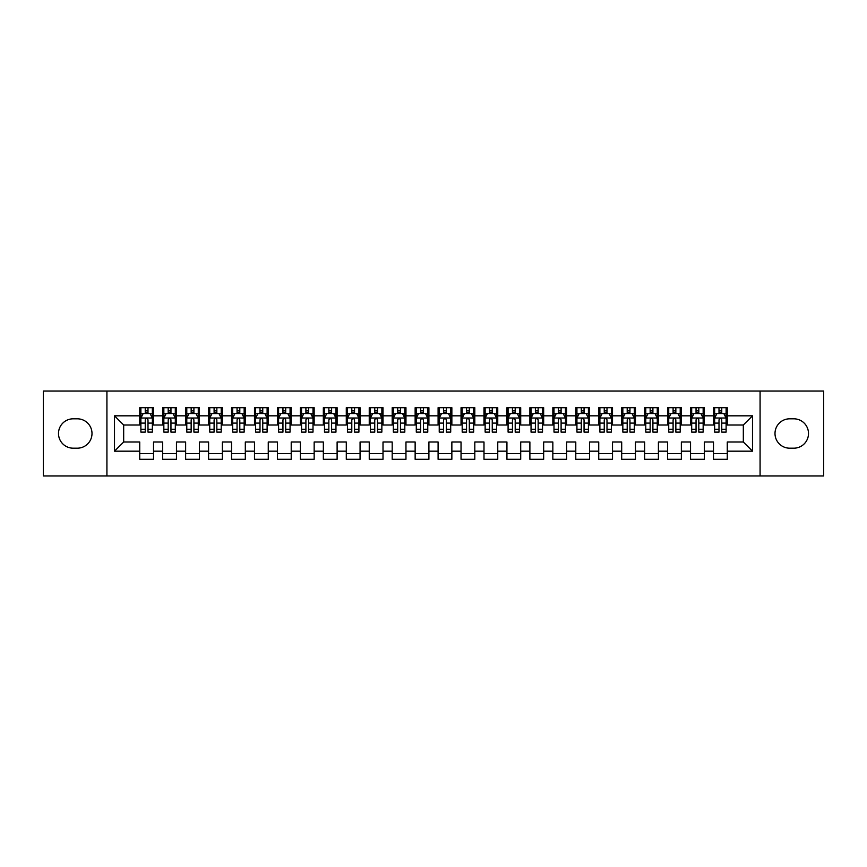 <?xml version="1.0" encoding="UTF-8"?>
<svg xmlns="http://www.w3.org/2000/svg" width="867" height="867" viewBox="0 0 867 867"><rect width="100%" height="100%" fill="white"/><g stroke="black" fill="none" stroke-linecap="round" stroke-linejoin="round"><path stroke-width="1.3" d="M760.077 475.961L823.65 475.961L823.65 391.039L760.077 391.039L760.077 475.961L106.923 475.961L106.923 391.039L43.35 391.039L43.35 475.961L106.923 475.961M760.077 391.039L106.923 391.039M114.498 451.176L114.498 415.824L139.739 415.824L139.739 425.003L123.678 425.003L123.678 441.997L114.498 451.176L139.739 451.176L139.739 459.315L153.513 459.315L153.513 451.176L162.693 451.176L162.693 459.315L176.456 459.315L176.456 451.176L185.636 451.176L185.636 459.315L199.41 459.315L199.41 451.176L208.589 451.176L208.589 459.315L222.364 459.315L222.364 451.176L231.543 451.176L231.543 459.315L245.307 459.315L245.307 451.176L254.486 451.176L254.486 459.315L268.261 459.315L268.261 451.176L277.44 451.176L277.44 459.315L291.214 459.315L291.214 451.176L300.394 451.176L300.394 459.315L314.157 459.315L314.157 451.176L323.337 451.176L323.337 459.315L337.111 459.315L337.111 451.176L346.291 451.176L346.291 459.315L360.065 459.315L360.065 451.176L369.244 451.176L369.244 459.315L383.008 459.315L383.008 451.176L392.187 451.176L392.187 459.315L405.962 459.315L405.962 451.176L415.141 451.176L415.141 459.315L428.905 459.315L428.905 451.176L438.095 451.176L438.095 459.315L451.859 459.315L451.859 451.176L461.038 451.176L461.038 459.315L474.813 459.315L474.813 451.176L483.992 451.176L483.992 459.315L497.756 459.315L497.756 451.176L506.935 451.176L506.935 459.315L520.709 459.315L520.709 451.176L529.889 451.176L529.889 459.315L543.663 459.315L543.663 451.176L552.843 451.176L552.843 459.315L566.606 459.315L566.606 451.176L575.786 451.176L575.786 459.315L589.56 459.315L589.56 451.176L598.739 451.176L598.739 459.315L612.514 459.315L612.514 451.176L621.693 451.176L621.693 459.315L635.457 459.315L635.457 451.176L644.636 451.176L644.636 459.315L658.411 459.315L658.411 451.176L667.59 451.176L667.59 459.315L681.364 459.315L681.364 451.176L690.544 451.176L690.544 459.315L704.307 459.315L704.307 451.176L713.487 451.176L713.487 459.315L727.261 459.315L727.261 441.997L743.322 441.997L743.322 425.003L727.261 425.003L727.261 415.824L752.502 415.824L752.502 451.176L727.261 451.176M727.261 415.824L727.261 407.685L713.487 407.685L713.487 415.824L704.307 415.824L704.307 407.685L690.544 407.685L690.544 415.824L681.364 415.824L681.364 407.685L667.59 407.685L667.59 415.824L658.411 415.824L658.411 407.685L644.636 407.685L644.636 415.824L635.457 415.824L635.457 407.685L621.693 407.685L621.693 415.824L612.514 415.824L612.514 407.685L598.739 407.685L598.739 415.824L589.56 415.824L589.56 407.685L575.786 407.685L575.786 415.824L566.606 415.824L566.606 407.685L552.843 407.685L552.843 415.824L543.663 415.824L543.663 407.685L529.889 407.685L529.889 415.824L520.709 415.824L520.709 407.685L506.935 407.685L506.935 415.824L497.756 415.824L497.756 407.685L483.992 407.685L483.992 415.824L474.813 415.824L474.813 407.685L461.038 407.685L461.038 415.824L451.859 415.824L451.859 407.685L438.095 407.685L438.095 415.824L428.905 415.824L428.905 407.685L415.141 407.685L415.141 415.824L405.962 415.824L405.962 407.685L392.187 407.685L392.187 415.824L383.008 415.824L383.008 407.685L369.244 407.685L369.244 415.824L360.065 415.824L360.065 407.685L346.291 407.685L346.291 415.824L337.111 415.824L337.111 407.685L323.337 407.685L323.337 415.824L314.157 415.824L314.157 407.685L300.394 407.685L300.394 415.824L291.214 415.824L291.214 407.685L277.44 407.685L277.44 415.824L268.261 415.824L268.261 407.685L254.486 407.685L254.486 415.824L245.307 415.824L245.307 407.685L231.543 407.685L231.543 415.824L222.364 415.824L222.364 407.685L208.589 407.685L208.589 415.824L199.41 415.824L199.41 407.685L185.636 407.685L185.636 415.824L176.456 415.824L176.456 407.685L162.693 407.685L162.693 415.824L153.513 415.824L153.513 407.685L139.739 407.685L139.739 415.824M704.307 451.176L704.307 441.997L713.487 441.997L713.487 451.176M752.502 415.824L743.322 425.003M681.364 451.176L681.364 441.997L690.544 441.997L690.544 451.176M713.487 415.824L713.487 425.003L704.307 425.003L704.307 415.824M658.411 451.176L658.411 441.997L667.59 441.997L667.59 451.176M690.544 415.824L690.544 425.003L681.364 425.003L681.364 415.824M635.457 451.176L635.457 441.997L644.636 441.997L644.636 451.176M667.59 415.824L667.59 425.003L658.411 425.003L658.411 415.824M612.514 451.176L612.514 441.997L621.693 441.997L621.693 451.176M644.636 415.824L644.636 425.003L635.457 425.003L635.457 415.824M589.56 451.176L589.56 441.997L598.739 441.997L598.739 451.176M621.693 415.824L621.693 425.003L612.514 425.003L612.514 415.824M566.606 451.176L566.606 441.997L575.786 441.997L575.786 451.176M598.739 415.824L598.739 425.003L589.56 425.003L589.56 415.824M543.663 451.176L543.663 441.997L552.843 441.997L552.843 451.176M575.786 415.824L575.786 425.003L566.606 425.003L566.606 415.824M520.709 451.176L520.709 441.997L529.889 441.997L529.889 451.176M552.843 415.824L552.843 425.003L543.663 425.003L543.663 415.824M497.756 451.176L497.756 441.997L506.935 441.997L506.935 451.176M529.889 415.824L529.889 425.003L520.709 425.003L520.709 415.824M474.813 451.176L474.813 441.997L483.992 441.997L483.992 451.176M506.935 415.824L506.935 425.003L497.756 425.003L497.756 415.824M451.859 451.176L451.859 441.997L461.038 441.997L461.038 451.176M483.992 415.824L483.992 425.003L474.813 425.003L474.813 415.824M428.905 451.176L428.905 441.997L438.095 441.997L438.095 451.176M461.038 415.824L461.038 425.003L451.859 425.003L451.859 415.824M405.962 451.176L405.962 441.997L415.141 441.997L415.141 451.176M438.095 415.824L438.095 425.003L428.905 425.003L428.905 415.824M383.008 451.176L383.008 441.997L392.187 441.997L392.187 451.176M415.141 415.824L415.141 425.003L405.962 425.003L405.962 415.824M360.065 451.176L360.065 441.997L369.244 441.997L369.244 451.176M392.187 415.824L392.187 425.003L383.008 425.003L383.008 415.824M337.111 451.176L337.111 441.997L346.291 441.997L346.291 451.176M369.244 415.824L369.244 425.003L360.065 425.003L360.065 415.824M314.157 451.176L314.157 441.997L323.337 441.997L323.337 451.176M346.291 415.824L346.291 425.003L337.111 425.003L337.111 415.824M291.214 451.176L291.214 441.997L300.394 441.997L300.394 451.176M323.337 415.824L323.337 425.003L314.157 425.003L314.157 415.824M268.261 451.176L268.261 441.997L277.44 441.997L277.44 451.176M300.394 415.824L300.394 425.003L291.214 425.003L291.214 415.824M245.307 451.176L245.307 441.997L254.486 441.997L254.486 451.176M277.44 415.824L277.44 425.003L268.261 425.003L268.261 415.824M222.364 451.176L222.364 441.997L231.543 441.997L231.543 451.176M254.486 415.824L254.486 425.003L245.307 425.003L245.307 415.824M199.41 451.176L199.41 441.997L208.589 441.997L208.589 451.176M231.543 415.824L231.543 425.003L222.364 425.003L222.364 415.824M176.456 451.176L176.456 441.997L185.636 441.997L185.636 451.176M208.589 415.824L208.589 425.003L199.41 425.003L199.41 415.824M153.513 451.176L153.513 441.997L162.693 441.997L162.693 451.176M185.636 415.824L185.636 425.003L176.456 425.003L176.456 415.824M123.678 441.997L139.739 441.997L139.739 451.176M162.693 415.824L162.693 425.003L153.513 425.003L153.513 415.824M713.487 413.418L714.636 413.418M726.112 413.418L727.261 413.418M690.544 413.418L691.693 413.418M703.159 413.418L704.307 413.418M667.59 413.418L668.739 413.418M680.216 413.418L681.364 413.418M644.636 413.418L645.785 413.418M657.262 413.418L658.411 413.418M621.693 413.418L622.842 413.418M634.308 413.418L635.457 413.418M598.739 413.418L599.888 413.418M611.365 413.418L612.514 413.418M575.786 413.418L576.934 413.418M588.411 413.418L589.56 413.418M552.843 413.418L553.991 413.418M565.457 413.418L566.606 413.418M529.889 413.418L531.038 413.418M542.514 413.418L543.663 413.418M506.935 413.418L508.084 413.418M519.561 413.418L520.709 413.418M483.992 413.418L485.141 413.418M496.618 413.418L497.756 413.418M461.038 413.418L462.187 413.418M473.664 413.418L474.813 413.418M438.095 413.418L439.233 413.418M450.71 413.418L451.859 413.418M415.141 413.418L416.29 413.418M427.767 413.418L428.905 413.418M392.187 413.418L393.336 413.418M404.813 413.418L405.962 413.418M369.244 413.418L370.382 413.418M381.859 413.418L383.008 413.418M346.291 413.418L347.439 413.418M358.916 413.418L360.065 413.418M323.337 413.418L324.486 413.418M335.962 413.418L337.111 413.418M300.394 413.418L301.543 413.418M313.009 413.418L314.157 413.418M277.44 413.418L278.589 413.418M290.066 413.418L291.214 413.418M254.486 413.418L255.635 413.418M267.112 413.418L268.261 413.418M231.543 413.418L232.692 413.418M244.158 413.418L245.307 413.418M208.589 413.418L209.738 413.418M221.215 413.418L222.364 413.418M185.636 413.418L186.784 413.418M198.261 413.418L199.41 413.418M162.693 413.418L163.841 413.418M175.307 413.418L176.456 413.418M139.739 413.418L140.887 413.418M152.364 413.418L153.513 413.418M139.739 453.582L153.513 453.582M162.693 453.582L176.456 453.582M185.636 453.582L199.41 453.582M208.589 453.582L222.364 453.582M231.543 453.582L245.307 453.582M254.486 453.582L268.261 453.582M277.44 453.582L291.214 453.582M300.394 453.582L314.157 453.582M323.337 453.582L337.111 453.582M346.291 453.582L360.065 453.582M369.244 453.582L383.008 453.582M392.187 453.582L405.962 453.582M415.141 453.582L428.905 453.582M438.095 453.582L451.859 453.582M461.038 453.582L474.813 453.582M483.992 453.582L497.756 453.582M506.935 453.582L520.709 453.582M529.889 453.582L543.663 453.582M552.843 453.582L566.606 453.582M575.786 453.582L589.56 453.582M598.739 453.582L612.514 453.582M621.693 453.582L635.457 453.582M644.636 453.582L658.411 453.582M667.59 453.582L681.364 453.582M690.544 453.582L704.307 453.582M713.487 453.582L727.261 453.582M114.498 415.824L123.678 425.003M743.322 441.997L752.502 451.176M73.186 418.815A14.685 14.685 0 0 0 58.501 433.5A14.685 14.685 0 0 0 73.186 448.185L77.315 448.185A14.685 14.685 0 0 0 92 433.5A14.685 14.685 0 0 0 77.315 418.815L73.186 418.815M793.814 448.185A14.685 14.685 0 0 0 808.499 433.5A14.685 14.685 0 0 0 793.814 418.815L789.685 418.815A14.685 14.685 0 0 0 775 433.5A14.685 14.685 0 0 0 789.685 448.185L793.814 448.185M147.997 410.665L145.244 410.665M152.364 429.241L147.997 429.241L147.997 432.124L152.364 432.124L152.364 418.122L150.067 413.537L143.185 413.537L140.887 418.122L140.887 432.124L145.244 432.124L145.244 429.241L140.887 429.241M140.887 418.122L140.887 407.685M152.364 418.122L152.364 407.685M145.244 413.537L145.244 407.685M147.997 407.685L147.997 413.537M147.997 429.241L147.997 419.845C147.087 418.078 146.165 418.078 145.244 419.845L145.244 429.241M147.997 413.418L145.244 413.418M170.951 410.665L168.198 410.665M175.307 429.241L170.951 429.241L170.951 432.124L175.307 432.124L175.307 418.122L173.021 413.537L166.128 413.537L163.841 418.122L163.841 432.124L168.198 432.124L168.198 429.241L163.841 429.241M163.841 418.122L163.841 407.685M175.307 418.122L175.307 407.685M168.198 413.537L168.198 407.685M170.951 407.685L170.951 413.537M170.951 429.241L170.951 419.845C170.04 418.078 169.119 418.078 168.198 419.845L168.198 429.241M170.951 413.418L168.198 413.418M193.905 410.665L191.152 410.665M198.261 429.241L193.905 429.241L193.905 432.124L198.261 432.124L198.261 418.122L195.964 413.537L189.082 413.537L186.784 418.122L186.784 432.124L191.152 432.124L191.152 429.241L186.784 429.241M186.784 418.122L186.784 407.685M198.261 418.122L198.261 407.685M191.152 413.537L191.152 407.685M193.905 407.685L193.905 413.537M193.905 429.241L193.905 419.845C192.983 418.078 192.062 418.078 191.152 419.845L191.152 429.241M193.905 413.418L191.152 413.418M216.848 410.665L214.095 410.665M221.215 429.241L216.848 429.241L216.848 432.124L221.215 432.124L221.215 418.122L218.917 413.537L212.036 413.537L209.738 418.122L209.738 432.124L214.095 432.124L214.095 429.241L209.738 429.241M209.738 418.122L209.738 407.685M221.215 418.122L221.215 407.685M214.095 413.537L214.095 407.685M216.848 407.685L216.848 413.537M216.848 429.241L216.848 419.845C215.937 418.078 215.016 418.078 214.095 419.845L214.095 429.241M216.848 413.418L214.095 413.418M239.801 410.665L237.049 410.665M244.158 429.241L239.801 429.241L239.801 432.124L244.158 432.124L244.158 418.122L241.871 413.537L234.979 413.537L232.692 418.122L232.692 432.124L237.049 432.124L237.049 429.241L232.692 429.241M232.692 418.122L232.692 407.685M244.158 418.122L244.158 407.685M237.049 413.537L237.049 407.685M239.801 407.685L239.801 413.537M239.801 429.241L239.801 419.845C238.88 418.078 237.97 418.078 237.049 419.845L237.049 429.241M239.801 413.418L237.049 413.418M262.755 410.665L260.002 410.665M267.112 429.241L262.755 429.241L262.755 432.124L267.112 432.124L267.112 418.122L264.814 413.537L257.933 413.537L255.635 418.122L255.635 432.124L260.002 432.124L260.002 429.241L255.635 429.241M255.635 418.122L255.635 407.685M267.112 418.122L267.112 407.685M260.002 413.537L260.002 407.685M262.755 407.685L262.755 413.537M262.755 429.241L262.755 419.845C261.834 418.078 260.913 418.078 260.002 419.845L260.002 429.241M262.755 413.418L260.002 413.418M285.698 410.665L282.945 410.665M290.066 429.241L285.698 429.241L285.698 432.124L290.066 432.124L290.066 418.122L287.768 413.537L280.886 413.537L278.589 418.122L278.589 432.124L282.945 432.124L282.945 429.241L278.589 429.241M278.589 418.122L278.589 407.685M290.066 418.122L290.066 407.685M282.945 413.537L282.945 407.685M285.698 407.685L285.698 413.537M285.698 429.241L285.698 419.845C284.788 418.078 283.867 418.078 282.945 419.845L282.945 429.241M285.698 413.418L282.945 413.418M308.652 410.665L305.899 410.665M313.009 429.241L308.652 429.241L308.652 432.124L313.009 432.124L313.009 418.122L310.722 413.537L303.829 413.537L301.543 418.122L301.543 432.124L305.899 432.124L305.899 429.241L301.543 429.241M301.543 418.122L301.543 407.685M313.009 418.122L313.009 407.685M305.899 413.537L305.899 407.685M308.652 407.685L308.652 413.537M308.652 429.241L308.652 419.845C307.731 418.078 306.82 418.078 305.899 419.845L305.899 429.241M308.652 413.418L305.899 413.418M331.606 410.665L328.853 410.665M335.962 429.241L331.606 429.241L331.606 432.124L335.962 432.124L335.962 418.122L333.665 413.537L326.783 413.537L324.486 418.122L324.486 432.124L328.853 432.124L328.853 429.241L324.486 429.241M324.486 418.122L324.486 407.685M335.962 418.122L335.962 407.685M328.853 413.537L328.853 407.685M331.606 407.685L331.606 413.537M331.606 429.241L331.606 419.845C330.685 418.078 329.763 418.078 328.853 419.845L328.853 429.241M331.606 413.418L328.853 413.418M354.549 410.665L351.796 410.665M358.916 429.241L354.549 429.241L354.549 432.124L358.916 432.124L358.916 418.122L356.619 413.537L349.737 413.537L347.439 418.122L347.439 432.124L351.796 432.124L351.796 429.241L347.439 429.241M347.439 418.122L347.439 407.685M358.916 418.122L358.916 407.685M351.796 413.537L351.796 407.685M354.549 407.685L354.549 413.537M354.549 429.241L354.549 419.845C353.638 418.078 352.717 418.078 351.796 419.845L351.796 429.241M354.549 413.418L351.796 413.418M377.503 410.665L374.75 410.665M381.859 429.241L377.503 429.241L377.503 432.124L381.859 432.124L381.859 418.122L379.573 413.537L372.68 413.537L370.382 418.122L370.382 432.124L374.75 432.124L374.75 429.241L370.382 429.241M370.382 418.122L370.382 407.685M381.859 418.122L381.859 407.685M374.75 413.537L374.75 407.685M377.503 407.685L377.503 413.537M377.503 429.241L377.503 419.845C376.581 418.078 375.671 418.078 374.75 419.845L374.75 429.241M377.503 413.418L374.75 413.418M400.456 410.665L397.693 410.665M404.813 429.241L400.456 429.241L400.456 432.124L404.813 432.124L404.813 418.122L402.516 413.537L395.634 413.537L393.336 418.122L393.336 432.124L397.693 432.124L397.693 429.241L393.336 429.241M393.336 418.122L393.336 407.685M404.813 418.122L404.813 407.685M397.693 413.537L397.693 407.685M400.456 407.685L400.456 413.537M400.456 429.241L400.456 419.845C399.535 418.078 398.614 418.078 397.693 419.845L397.693 429.241M400.456 413.418L397.693 413.418M423.399 410.665L420.647 410.665M427.767 429.241L423.399 429.241L423.399 432.124L427.767 432.124L427.767 418.122L425.469 413.537L418.588 413.537L416.29 418.122L416.29 432.124L420.647 432.124L420.647 429.241L416.29 429.241M416.29 418.122L416.29 407.685M427.767 418.122L427.767 407.685M420.647 413.537L420.647 407.685M423.399 407.685L423.399 413.537M423.399 429.241L423.399 419.845C422.489 418.078 421.568 418.078 420.647 419.845L420.647 429.241M423.399 413.418L420.647 413.418M446.353 410.665L443.601 410.665M450.71 429.241L446.353 429.241L446.353 432.124L450.71 432.124L450.71 418.122L448.412 413.537L441.531 413.537L439.233 418.122L439.233 432.124L443.601 432.124L443.601 429.241L439.233 429.241M439.233 418.122L439.233 407.685M450.71 418.122L450.71 407.685M443.601 413.537L443.601 407.685M446.353 407.685L446.353 413.537M446.353 429.241L446.353 419.845C445.432 418.078 444.522 418.078 443.601 419.845L443.601 429.241M446.353 413.418L443.601 413.418M469.307 410.665L466.544 410.665M473.664 429.241L469.307 429.241L469.307 432.124L473.664 432.124L473.664 418.122L471.366 413.537L464.484 413.537L462.187 418.122L462.187 432.124L466.544 432.124L466.544 429.241L462.187 429.241M462.187 418.122L462.187 407.685M473.664 418.122L473.664 407.685M466.544 413.537L466.544 407.685M469.307 407.685L469.307 413.537M469.307 429.241L469.307 419.845C468.386 418.078 467.465 418.078 466.544 419.845L466.544 429.241M469.307 413.418L466.544 413.418M492.25 410.665L489.497 410.665M496.618 429.241L492.25 429.241L492.25 432.124L496.618 432.124L496.618 418.122L494.32 413.537L487.427 413.537L485.141 418.122L485.141 432.124L489.497 432.124L489.497 429.241L485.141 429.241M485.141 418.122L485.141 407.685M496.618 418.122L496.618 407.685M489.497 413.537L489.497 407.685M492.25 407.685L492.25 413.537M492.25 429.241L492.25 419.845C491.34 418.078 490.419 418.078 489.497 419.845L489.497 429.241M492.25 413.418L489.497 413.418M515.204 410.665L512.451 410.665M519.561 429.241L515.204 429.241L515.204 432.124L519.561 432.124L519.561 418.122L517.263 413.537L510.381 413.537L508.084 418.122L508.084 432.124L512.451 432.124L512.451 429.241L508.084 429.241M508.084 418.122L508.084 407.685M519.561 418.122L519.561 407.685M512.451 413.537L512.451 407.685M515.204 407.685L515.204 413.537M515.204 429.241L515.204 419.845C514.283 418.078 513.372 418.078 512.451 419.845L512.451 429.241M515.204 413.418L512.451 413.418M538.147 410.665L535.394 410.665M542.514 429.241L538.147 429.241L538.147 432.124L542.514 432.124L542.514 418.122L540.217 413.537L533.335 413.537L531.038 418.122L531.038 432.124L535.394 432.124L535.394 429.241L531.038 429.241M531.038 418.122L531.038 407.685M542.514 418.122L542.514 407.685M535.394 413.537L535.394 407.685M538.147 407.685L538.147 413.537M538.147 429.241L538.147 419.845C537.237 418.078 536.315 418.078 535.394 419.845L535.394 429.241M538.147 413.418L535.394 413.418M561.101 410.665L558.348 410.665M565.457 429.241L561.101 429.241L561.101 432.124L565.457 432.124L565.457 418.122L563.171 413.537L556.278 413.537L553.991 418.122L553.991 432.124L558.348 432.124L558.348 429.241L553.991 429.241M553.991 418.122L553.991 407.685M565.457 418.122L565.457 407.685M558.348 413.537L558.348 407.685M561.101 407.685L561.101 413.537M561.101 429.241L561.101 419.845C560.19 418.078 559.269 418.078 558.348 419.845L558.348 429.241M561.101 413.418L558.348 413.418M584.055 410.665L581.302 410.665M588.411 429.241L584.055 429.241L584.055 432.124L588.411 432.124L588.411 418.122L586.114 413.537L579.232 413.537L576.934 418.122L576.934 432.124L581.302 432.124L581.302 429.241L576.934 429.241M576.934 418.122L576.934 407.685M588.411 418.122L588.411 407.685M581.302 413.537L581.302 407.685M584.055 407.685L584.055 413.537M584.055 429.241L584.055 419.845C583.133 418.078 582.212 418.078 581.302 419.845L581.302 429.241M584.055 413.418L581.302 413.418M606.998 410.665L604.245 410.665M611.365 429.241L606.998 429.241L606.998 432.124L611.365 432.124L611.365 418.122L609.067 413.537L602.186 413.537L599.888 418.122L599.888 432.124L604.245 432.124L604.245 429.241L599.888 429.241M599.888 418.122L599.888 407.685M611.365 418.122L611.365 407.685M604.245 413.537L604.245 407.685M606.998 407.685L606.998 413.537M606.998 429.241L606.998 419.845C606.087 418.078 605.166 418.078 604.245 419.845L604.245 429.241M606.998 413.418L604.245 413.418M629.951 410.665L627.199 410.665M634.308 429.241L629.951 429.241L629.951 432.124L634.308 432.124L634.308 418.122L632.021 413.537L625.129 413.537L622.842 418.122L622.842 432.124L627.199 432.124L627.199 429.241L622.842 429.241M622.842 418.122L622.842 407.685M634.308 418.122L634.308 407.685M627.199 413.537L627.199 407.685M629.951 407.685L629.951 413.537M629.951 429.241L629.951 419.845C629.03 418.078 628.12 418.078 627.199 419.845L627.199 429.241M629.951 413.418L627.199 413.418M652.905 410.665L650.152 410.665M657.262 429.241L652.905 429.241L652.905 432.124L657.262 432.124L657.262 418.122L654.964 413.537L648.082 413.537L645.785 418.122L645.785 432.124L650.152 432.124L650.152 429.241L645.785 429.241M645.785 418.122L645.785 407.685M657.262 418.122L657.262 407.685M650.152 413.537L650.152 407.685M652.905 407.685L652.905 413.537M652.905 429.241L652.905 419.845C651.984 418.078 651.063 418.078 650.152 419.845L650.152 429.241M652.905 413.418L650.152 413.418M675.848 410.665L673.095 410.665M680.216 429.241L675.848 429.241L675.848 432.124L680.216 432.124L680.216 418.122L677.918 413.537L671.036 413.537L668.739 418.122L668.739 432.124L673.095 432.124L673.095 429.241L668.739 429.241M668.739 418.122L668.739 407.685M680.216 418.122L680.216 407.685M673.095 413.537L673.095 407.685M675.848 407.685L675.848 413.537M675.848 429.241L675.848 419.845C674.938 418.078 674.017 418.078 673.095 419.845L673.095 429.241M675.848 413.418L673.095 413.418M698.802 410.665L696.049 410.665M703.159 429.241L698.802 429.241L698.802 432.124L703.159 432.124L703.159 418.122L700.872 413.537L693.979 413.537L691.693 418.122L691.693 432.124L696.049 432.124L696.049 429.241L691.693 429.241M691.693 418.122L691.693 407.685M703.159 418.122L703.159 407.685M696.049 413.537L696.049 407.685M698.802 407.685L698.802 413.537M698.802 429.241L698.802 419.845C697.881 418.078 696.97 418.078 696.049 419.845L696.049 429.241M698.802 413.418L696.049 413.418M721.756 410.665L719.003 410.665M726.112 429.241L721.756 429.241L721.756 432.124L726.112 432.124L726.112 418.122L723.815 413.537L716.933 413.537L714.636 418.122L714.636 432.124L719.003 432.124L719.003 429.241L714.636 429.241M714.636 418.122L714.636 407.685M726.112 418.122L726.112 407.685M719.003 413.537L719.003 407.685M721.756 407.685L721.756 413.537M721.756 429.241L721.756 419.845C720.835 418.078 719.913 418.078 719.003 419.845L719.003 429.241M721.756 413.418L719.003 413.418M152.31 418.013L140.942 418.013M140.887 413.808L143.044 413.808M150.208 413.808L152.364 413.808M145.244 423.096L140.887 423.096M152.364 423.096L147.997 423.096M147.997 412.128L145.244 412.128M175.253 418.013L163.896 418.013M163.841 413.808L165.998 413.808M173.151 413.808L175.307 413.808M168.198 423.096L163.841 423.096M175.307 423.096L170.951 423.096M170.951 412.128L168.198 412.128M198.207 418.013L186.849 418.013M186.784 413.808L188.941 413.808M196.105 413.808L198.261 413.808M191.152 423.096L186.784 423.096M198.261 423.096L193.905 423.096M193.905 412.128L191.152 412.128M221.15 418.013L209.792 418.013M209.738 413.808L211.895 413.808M219.058 413.808L221.215 413.808M214.095 423.096L209.738 423.096M221.215 423.096L216.848 423.096M216.848 412.128L214.095 412.128M244.104 418.013L232.746 418.013M232.692 413.808L234.849 413.808M242.001 413.808L244.158 413.808M237.049 423.096L232.692 423.096M244.158 423.096L239.801 423.096M239.801 412.128L237.049 412.128M267.058 418.013L255.7 418.013M255.635 413.808L257.792 413.808M264.955 413.808L267.112 413.808M260.002 423.096L255.635 423.096M267.112 423.096L262.755 423.096M262.755 412.128L260.002 412.128M290.001 418.013L278.643 418.013M278.589 413.808L280.745 413.808M287.909 413.808L290.066 413.808M282.945 423.096L278.589 423.096M290.066 423.096L285.698 423.096M285.698 412.128L282.945 412.128M312.954 418.013L301.597 418.013M301.543 413.808L303.699 413.808M310.852 413.808L313.009 413.808M305.899 423.096L301.543 423.096M313.009 423.096L308.652 423.096M308.652 412.128L305.899 412.128M335.908 418.013L324.54 418.013M324.486 413.808L326.642 413.808M333.806 413.808L335.962 413.808M328.853 423.096L324.486 423.096M335.962 423.096L331.606 423.096M331.606 412.128L328.853 412.128M358.851 418.013L347.494 418.013M347.439 413.808L349.596 413.808M356.76 413.808L358.916 413.808M351.796 423.096L347.439 423.096M358.916 423.096L354.549 423.096M354.549 412.128L351.796 412.128M381.805 418.013L370.447 418.013M370.382 413.808L372.55 413.808M379.703 413.808L381.859 413.808M374.75 423.096L370.382 423.096M381.859 423.096L377.503 423.096M377.503 412.128L374.75 412.128M404.759 418.013L393.39 418.013M393.336 413.808L395.493 413.808M402.656 413.808L404.813 413.808M397.693 423.096L393.336 423.096M404.813 423.096L400.456 423.096M400.456 412.128L397.693 412.128M427.702 418.013L416.344 418.013M416.29 413.808L418.447 413.808M425.61 413.808L427.767 413.808M420.647 423.096L416.29 423.096M427.767 423.096L423.399 423.096M423.399 412.128L420.647 412.128M450.656 418.013L439.298 418.013M439.233 413.808L441.39 413.808M448.553 413.808L450.71 413.808M443.601 423.096L439.233 423.096M450.71 423.096L446.353 423.096M446.353 412.128L443.601 412.128M473.61 418.013L462.241 418.013M462.187 413.808L464.344 413.808M471.507 413.808L473.664 413.808M466.544 423.096L462.187 423.096M473.664 423.096L469.307 423.096M469.307 412.128L466.544 412.128M496.553 418.013L485.195 418.013M485.141 413.808L487.297 413.808M494.45 413.808L496.618 413.808M489.497 423.096L485.141 423.096M496.618 423.096L492.25 423.096M492.25 412.128L489.497 412.128M519.506 418.013L508.149 418.013M508.084 413.808L510.24 413.808M517.404 413.808L519.561 413.808M512.451 423.096L508.084 423.096M519.561 423.096L515.204 423.096M515.204 412.128L512.451 412.128M542.46 418.013L531.092 418.013M531.038 413.808L533.194 413.808M540.358 413.808L542.514 413.808M535.394 423.096L531.038 423.096M542.514 423.096L538.147 423.096M538.147 412.128L535.394 412.128M565.403 418.013L554.046 418.013M553.991 413.808L556.148 413.808M563.301 413.808L565.457 413.808M558.348 423.096L553.991 423.096M565.457 423.096L561.101 423.096M561.101 412.128L558.348 412.128M588.357 418.013L576.999 418.013M576.934 413.808L579.091 413.808M586.255 413.808L588.411 413.808M581.302 423.096L576.934 423.096M588.411 423.096L584.055 423.096M584.055 412.128L581.302 412.128M611.3 418.013L599.942 418.013M599.888 413.808L602.045 413.808M609.208 413.808L611.365 413.808M604.245 423.096L599.888 423.096M611.365 423.096L606.998 423.096M606.998 412.128L604.245 412.128M634.254 418.013L622.896 418.013M622.842 413.808L624.999 413.808M632.151 413.808L634.308 413.808M627.199 423.096L622.842 423.096M634.308 423.096L629.951 423.096M629.951 412.128L627.199 412.128M657.208 418.013L645.85 418.013M645.785 413.808L647.942 413.808M655.105 413.808L657.262 413.808M650.152 423.096L645.785 423.096M657.262 423.096L652.905 423.096M652.905 412.128L650.152 412.128M680.151 418.013L668.793 418.013M668.739 413.808L670.895 413.808M678.059 413.808L680.216 413.808M673.095 423.096L668.739 423.096M680.216 423.096L675.848 423.096M675.848 412.128L673.095 412.128M703.104 418.013L691.747 418.013M691.693 413.808L693.849 413.808M701.002 413.808L703.159 413.808M696.049 423.096L691.693 423.096M703.159 423.096L698.802 423.096M698.802 412.128L696.049 412.128M726.058 418.013L714.69 418.013M714.636 413.808L716.792 413.808M723.956 413.808L726.112 413.808M719.003 423.096L714.636 423.096M726.112 423.096L721.756 423.096M721.756 412.128L719.003 412.128"/></g></svg>
